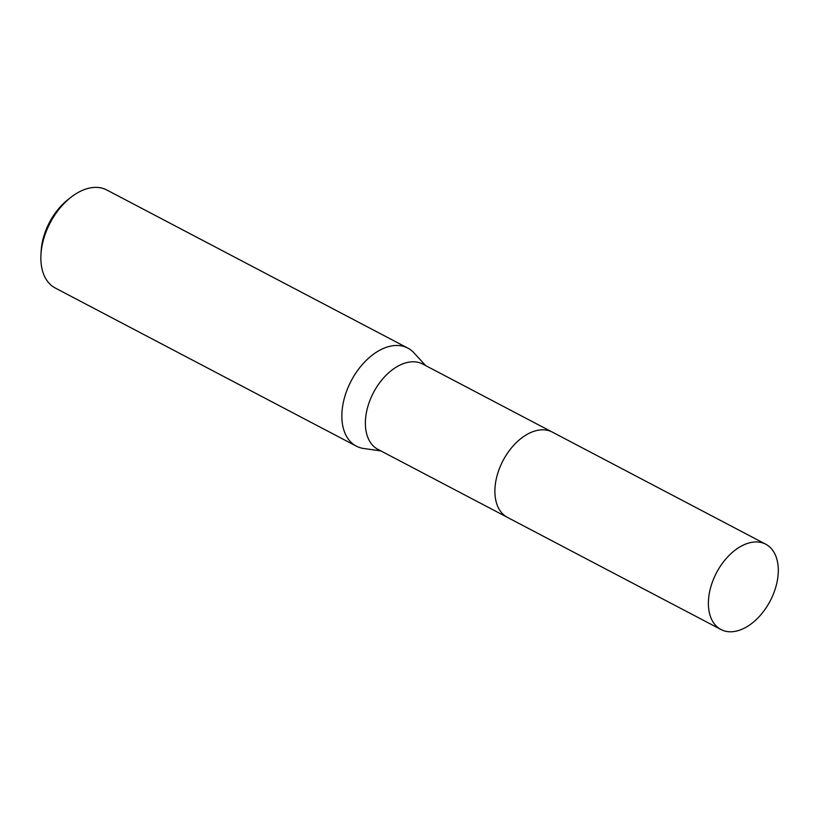<?xml version="1.0" encoding="UTF-8"?>
<svg xmlns="http://www.w3.org/2000/svg" width="819" height="819" viewBox="0 0 819 819"><rect width="100%" height="100%" fill="white"/><g stroke="black" fill="none" stroke-linecap="round" stroke-linejoin="round"><path stroke-width="1.23" d="M512.694 446.427A48.178 30.323 117.7 0 0 500.378 466.175A48.178 30.323 117.7 0 0 496.816 476.678M551.689 431.787L422.717 364.046A48.178 30.323 117.7 0 0 370.853 398.136A48.178 30.323 117.7 0 0 377.917 449.355L506.879 517.086M425.706 365.612L413.923 352.815A55.375 34.848 117.7 0 0 407.78 348.075A55.375 34.848 117.7 0 0 348.157 387.254A55.375 34.848 117.7 0 0 356.285 446.12A55.375 34.848 117.7 0 0 363.677 448.484L380.896 450.921M407.78 348.075L106.787 189.988A55.375 34.848 117.7 0 0 71.161 197.123A55.375 34.848 117.7 0 0 47.164 229.166A55.375 34.848 117.7 0 0 40.95 254.658A55.375 34.848 117.7 0 0 55.293 288.042L356.285 446.12M71.161 197.123L68.346 199.314A49.836 31.368 117.7 0 0 46.744 228.153A49.836 31.368 117.7 0 0 41.145 251.095L40.95 254.658M724.539 630.968A48.178 30.323 117.7 0 0 771.559 598.218A48.178 30.323 117.7 0 0 765.745 544.215A48.178 30.323 117.7 0 0 762.161 542.772A48.178 30.323 117.7 0 0 715.13 575.511A48.178 30.323 117.7 0 0 720.945 629.514A48.178 30.323 117.7 0 0 724.539 630.968M765.745 544.215L552.272 432.074A48.188 30.323 117.7 0 0 548.669 430.63A48.188 30.323 117.7 0 0 501.637 463.38A48.188 30.323 117.7 0 0 507.452 517.403L720.945 629.514"/></g></svg>
